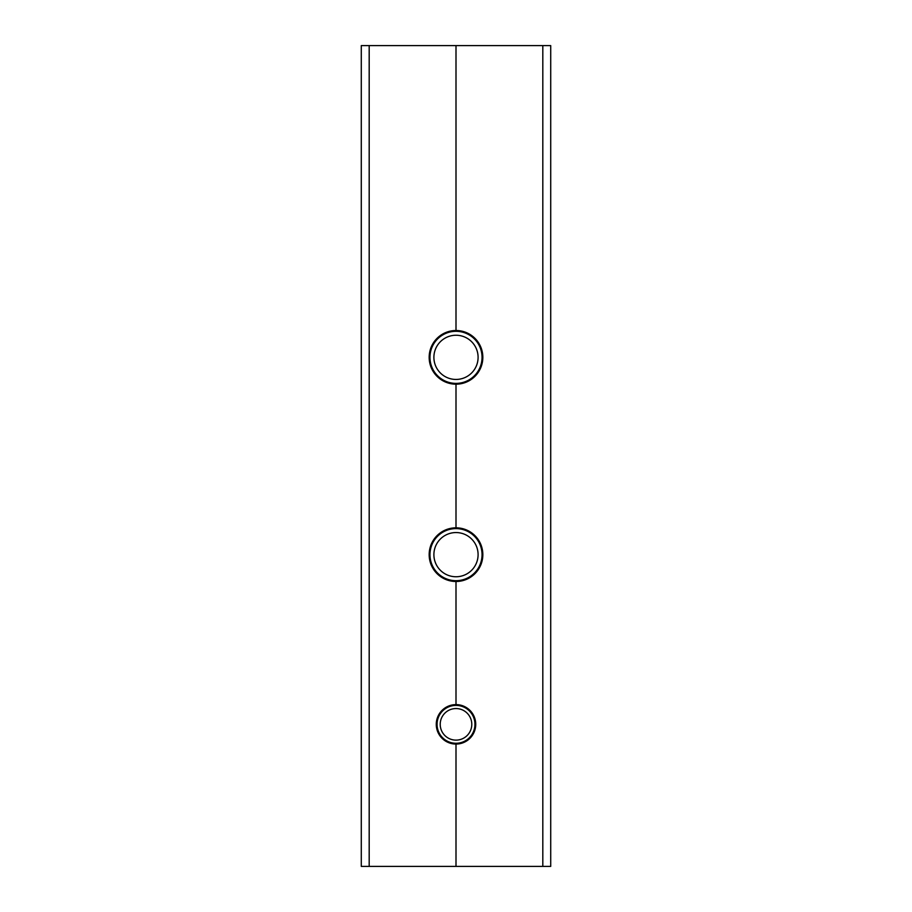 <?xml version="1.0" encoding="UTF-8"?>
<svg xmlns="http://www.w3.org/2000/svg" width="912" height="912" viewBox="0 0 912 912"><rect width="100%" height="100%" fill="white"/><g stroke="black" fill="none" stroke-linecap="round" stroke-linejoin="round"><path stroke-width="1.37" d="M478.093 357.344A22.093 22.093 0 0 1 444.953 376.485A22.093 22.093 0 0 1 444.953 338.204A22.093 22.093 0 0 1 478.093 357.344M478.093 554.656A22.093 22.093 0 0 1 444.953 573.796A22.093 22.093 0 0 1 444.953 535.515A22.093 22.093 0 0 1 478.093 554.656M471.789 724.333A15.789 15.789 0 0 1 448.111 738.013A15.789 15.789 0 0 1 448.111 710.665A15.789 15.789 0 0 1 471.789 724.333M474.947 724.333A18.947 18.947 0 0 0 446.527 707.94A18.947 18.947 0 0 0 446.527 740.738A18.947 18.947 0 0 0 474.947 724.333M482.049 554.656A26.049 26.049 0 0 0 442.981 532.095A26.049 26.049 0 0 0 442.981 577.205A26.049 26.049 0 0 0 482.049 554.656M482.049 357.344A26.049 26.049 0 0 0 442.981 334.795A26.049 26.049 0 0 0 442.981 379.905A26.049 26.049 0 0 0 482.049 357.344M542.811 866.4L456 866.4L456 744.067A19.733 19.733 0 0 1 436.267 724.333A19.733 19.733 0 0 1 456 704.611L456 581.491A26.836 26.836 0 0 1 429.164 554.656A26.836 26.836 0 0 1 456 527.82L456 384.18A26.836 26.836 0 0 1 429.164 357.344A26.836 26.836 0 0 1 456 330.509L456 45.6L456 330.509A26.836 26.836 0 0 1 482.836 357.344A26.836 26.836 0 0 1 456 384.18L456 527.82A26.836 26.836 0 0 1 482.836 554.656A26.836 26.836 0 0 1 456 581.491L456 704.611A19.733 19.733 0 0 1 475.733 724.333A19.733 19.733 0 0 1 456 744.067L456 866.4L361.289 866.4L361.289 45.6L550.711 45.6L550.711 866.4L542.811 866.4L542.811 45.6M369.189 866.4L369.189 45.6"/></g></svg>
